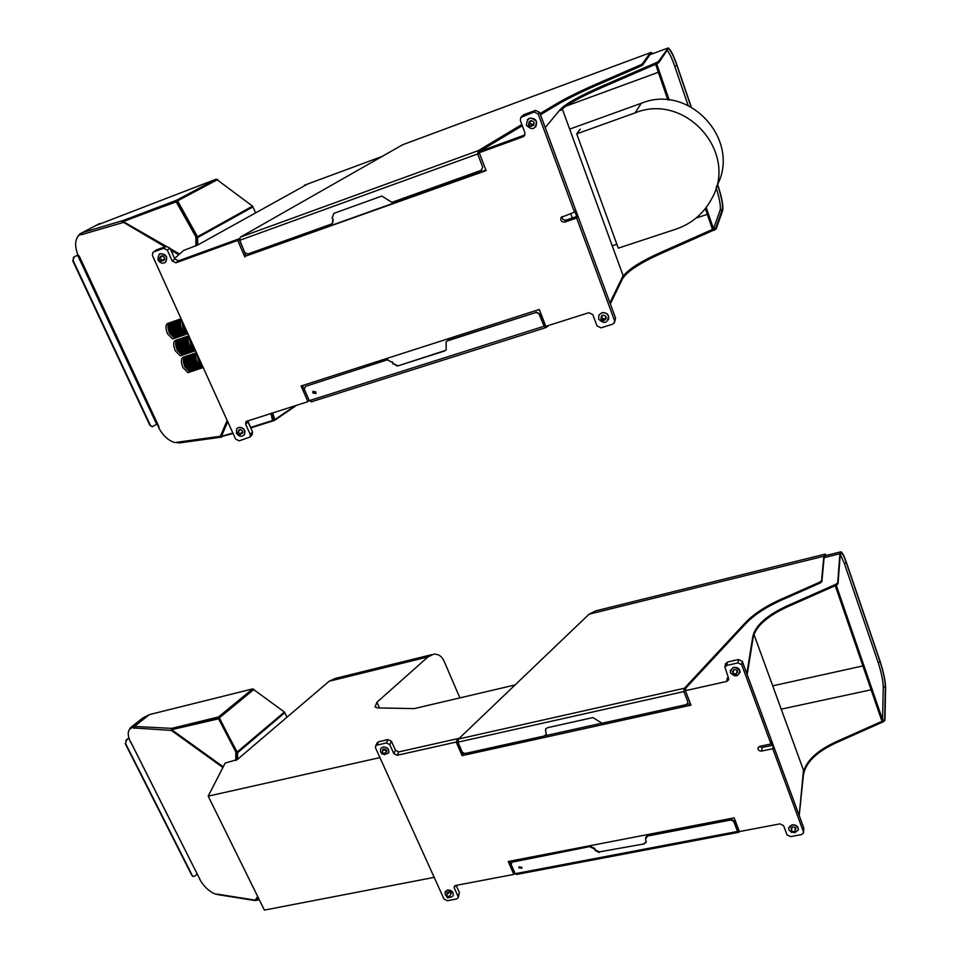 <?xml version="1.0" encoding="UTF-8"?>
<svg xmlns="http://www.w3.org/2000/svg" width="958" height="958" viewBox="0 0 958 958"><rect width="100%" height="100%" fill="white"/><g stroke="black" fill="none" stroke-linecap="round" stroke-linejoin="round"><path stroke-width="1.44" d="M576.716 133.857L635.07 112.888C684.934 92.255 738.211 151.783 712.153 197.899C704.202 213.155 692.131 223.573 675.941 229.166L618.293 248.158L576.716 133.857L580.225 129.15M569.663 129.114L641.273 103.284C690.059 83.011 742.067 141.197 716.536 186.439M614.497 320.463L615.575 318.128L577.902 216.065L576.656 218.053L614.497 320.463L614.353 322.786L612.617 324.211L600.977 327.84L597.026 325.924L592.798 314.619L588.847 312.691L545.773 326.343L539.306 309.482L301.087 385.99L307.925 401.677L246.158 421.46M615.575 318.128L614.473 322.523M153.472 252.026L156.346 249.966L166.237 246.326L169.937 248.134L174.823 258.995L178.523 260.804L175.949 262.815L172.236 260.995L167.339 250.098L163.614 248.29L153.699 251.93L152.813 252.517L152.454 255.558L235.608 439.075L239.189 440.848L250.086 437.004L250.278 434.489L245.691 424.298L245.883 421.748M247.691 420.754L252.505 431.962L252.074 434.752M239.38 239.237L246.086 255.978L485.874 170.057M246.086 255.978L486.089 170.608L479.228 152.717L480.042 151.843L478.234 152.502M238.877 239.428L237.68 240.398L244.901 256.983M175.949 262.815L237.68 240.398M479.228 152.717L523.068 136.802L524.912 134.934L479.18 151.58L524.529 135.102M178.523 260.804L239.416 238.686M521.224 116.936L523.643 114.744L535.498 110.386L539.605 112.349L538.192 113.966L534.073 112.002L520.721 117.487L520.35 120.516L524.888 132.695L524.541 135.677L523.068 136.802M538.192 113.966L574.465 212.149L575.722 210.185L539.605 112.349M576.656 218.053L564.861 222.052C561.496 222.184 560.238 220.651 561.077 217.442L574.465 212.149M577.902 216.065L566.154 220.065C563.448 220.4 562.059 219.226 561.987 216.508M238.997 430.968L238.674 430.31M160.573 257.379L160.345 256.505M302.477 385.547L309.171 400.372M544.108 325.912L545.449 325.492M308.967 400.444L307.925 401.677M527.439 119.642L529.582 118.169C535.953 118.133 537.953 121.091 535.606 127.055M598.846 315.278L601.852 312.703C607.156 312.428 609.348 314.799 608.426 319.804M237.033 428.43L238.686 427.388C244.146 427.663 245.99 430.202 244.23 435.004L244.278 434.932M159.196 254.241L160.249 253.654C166.405 254.181 168.117 257.079 165.411 262.36L165.471 262.312M717.458 184.499L717.781 185.433C721.554 197.12 723.074 205.108 722.344 209.383L715.746 228.004L661.295 252.17C639.597 261.857 626.496 270.431 622.017 277.892L609.923 302.812L610.342 303.949L622.413 278.982C626.891 271.521 639.992 262.935 661.679 253.259L716.117 229.094L722.703 210.437C723.47 205.91 721.865 197.48 717.889 185.157L717.578 184.247M667.678 49.421L658.865 62.605L656.877 63.719L656.481 62.569L658.469 61.456L668.253 47.96C670.576 49.445 673.51 55.205 677.043 65.264L691.257 106.985M656.481 62.569L602.199 86.076C579.758 95.92 565.843 103.644 560.454 109.26L545.234 127.582L609.923 302.812L623.107 275.641L562.31 108.961M668.576 49.086C670.78 50.487 673.558 55.947 676.911 65.479L691.005 106.853M656.877 63.719L602.606 87.226C580.177 97.069 566.262 104.805 560.873 110.433L562.25 108.769M655.595 64.282L667.858 99.895M705.327 208.652L712.381 229.106L713.506 228.734L720.177 210.101C720.919 206.198 719.578 198.725 716.141 187.66M688.084 105.392L674.743 66.282C671.833 57.971 669.271 52.666 667.055 50.355M656.709 63.803L669.187 100.039M706.202 207.527L713.506 228.734M574.884 211.49L576.716 216.472M312.883 392.96L315.817 393.522L315.936 391.99L313.003 391.427L312.883 392.96M313.266 391.151L313.23 392.552L315.901 393.391M406.408 143.353L402.719 144.718L240.314 237.153L478.353 150.61L477.683 153.963L482.688 167.087L477.886 154.573M333.156 219.31L332.103 217.933L333.156 219.31L332.737 222.891L331.001 224.196L247.835 254.026L244.817 252.553L239.548 240.362L240.314 237.153M482.688 167.087L481.287 170.296L391.942 202.342L381.823 196.055L333.911 213.347L332.103 217.933M332.39 223.214L332.809 219.633M521.835 124.528L478.353 150.61L478.82 151.807L522.278 125.702M478.82 151.807L478.15 154.274M446.284 341.731L448.045 340.353L446.069 342.03L446.248 349.742L444.548 351.023L446.308 349.634M447.769 340.749L535.905 312.476L448.045 340.353M536.133 312.092L539.27 313.613L535.905 312.476M539.27 313.613L544.12 325.912L545.713 326.343L546.144 327.468L549.066 325.289M539.043 313.996L543.785 325.397M311.817 401.618L309.302 400.636L304.273 389.152L305.398 386.409L387.906 359.645L305.398 386.409M309.302 400.636L543.809 326.331L546.144 327.468M444.823 350.628L397.307 366.076L444.548 351.023M397.307 366.076L393.091 363.465L397.606 365.681M393.091 363.465L392.421 361.849L392.792 363.86M392.121 362.256L387.595 360.04M652.182 53.888L650.626 53.84L642.674 65.072L640.686 66.174L640.291 65.036L642.279 63.923L650.242 52.726L651.248 52.403L652.757 53.672M540.072 113.595L555.532 104.326C566.094 98.039 579.901 91.202 596.93 83.801L640.291 65.036M596.93 83.801L597.337 84.939L640.686 66.174M597.337 84.939C580.308 92.339 566.513 99.177 555.951 105.464L555.532 104.326M540.492 114.756L555.951 105.464M184.858 358.34L185.409 366.459L189.121 370.578M184.619 356.711L183.697 357.023C180.978 358.064 180.727 361.585 182.954 367.597L188.007 372.65L189.001 372.315M185.828 356.376L185.624 356.376C182.906 357.406 182.667 360.938 184.894 366.95L189.935 372.003L191.097 371.536M187.325 355.801L186.978 355.909C184.271 356.951 184.032 360.483 186.259 366.495L191.289 371.548L192.295 371.213M188.534 355.466L188.331 355.454C185.624 356.496 185.385 360.016 187.612 366.04L192.654 371.093L193.803 370.638M187.576 357.406L188.127 365.549L191.839 369.668M190.043 354.879L189.696 354.999C186.99 356.029 186.75 359.561 188.977 365.585L194.007 370.638L195.001 370.303M191.253 354.544L191.049 354.544C188.343 355.574 188.115 359.106 190.343 365.118L195.36 370.183L196.522 369.728M190.307 356.484L190.846 364.639L194.57 368.758M192.762 353.957L192.402 354.077C189.708 355.107 189.468 358.639 191.708 364.663L196.725 369.74L197.719 369.405M193.971 353.622L193.767 353.622C191.073 354.652 190.834 358.184 193.061 364.208L198.078 369.285L199.24 368.818M193.025 355.562L193.576 363.717L197.3 367.86M195.48 353.035L195.121 353.155C192.438 354.197 192.199 357.717 194.426 363.753L199.444 368.83L200.438 368.495M196.462 352.7C193.791 353.753 193.576 357.274 195.791 363.286L200.809 368.375L201.958 367.908M195.755 354.628L196.306 362.807L200.03 366.95M196.546 352.867C195.145 355.047 195.348 358.376 197.168 362.831L202.174 367.92L203.156 367.585M197.132 354.161L198.534 362.375L203.144 367.429M197.803 355.646L199.036 361.885L202.473 365.944M198.486 357.154L199.899 361.92L202.318 365.609M177.146 341.503L177.709 349.586L181.481 353.765M176.883 339.874L175.973 340.186C173.254 341.216 173.015 344.724 175.242 350.724L180.379 355.861L181.397 355.514M178.104 339.527L177.913 339.515C175.194 340.545 174.955 344.066 177.182 350.065L182.307 355.202L183.481 354.735M179.601 338.94L179.266 339.06C176.559 340.078 176.32 343.599 178.547 349.598L183.673 354.735L184.69 354.4M180.811 338.593L180.619 338.593C177.913 339.611 177.673 343.132 179.912 349.131L185.026 354.28L186.187 353.813M179.864 340.557L180.427 348.664L184.211 352.843M182.319 338.006L181.984 338.126C179.278 339.144 179.038 342.665 181.278 348.676L186.391 353.813L187.397 353.478M183.529 337.659L183.337 337.659C180.643 338.677 180.403 342.198 182.631 348.209L187.744 353.358L188.906 352.891M182.595 339.623L183.158 347.73L186.942 351.933M185.038 337.072L184.702 337.192C182.008 338.21 181.769 341.731 183.996 347.742L189.109 352.891L190.115 352.556M186.259 336.737L186.056 336.725C183.361 337.743 183.134 341.264 185.361 347.275L190.474 352.436L191.636 351.969M185.325 338.677L185.876 346.796L189.672 351.011M187.768 336.138L187.421 336.258C184.726 337.276 184.499 340.797 186.738 346.808L191.828 351.969L192.845 351.634M188.81 335.791L188.786 335.791C186.091 336.809 185.864 340.329 188.103 346.341L193.193 351.514L194.354 351.047M188.055 337.743L188.618 345.874L192.414 350.089M195.492 350.544L190.834 345.419L189.421 337.264M188.858 335.923C187.445 338.078 187.648 341.395 189.468 345.886L194.558 351.047L195.564 350.712L194.558 351.047M193.779 349.622L194.977 349.407M193.875 349.646L194.462 348.484L193.097 348.94M194.881 350.341L195.133 349.742M193.935 349.574L194.055 348.616M190.786 340.162L192.211 344.952L194.642 348.688M169.374 324.558L169.949 332.606L173.805 336.857M169.099 322.918L168.213 323.229C165.494 324.247 165.243 327.756 167.482 333.743L172.703 338.952L173.733 338.593M170.332 322.559L170.141 322.559C167.434 323.576 167.195 327.073 169.422 333.061L174.643 338.282L175.817 337.815M171.829 321.972L171.506 322.092C168.788 323.097 168.548 326.606 170.787 332.594L175.997 337.815L177.026 337.467M173.051 321.613L172.859 321.613C170.153 322.63 169.913 326.127 172.153 332.127L177.362 337.348L178.535 336.881M172.105 323.6L172.679 331.66L176.523 335.923M174.548 321.026L174.224 321.134C171.518 322.151 171.278 325.66 173.518 331.648L178.715 336.881L179.745 336.533M175.769 320.667L175.577 320.667C172.883 321.672 172.644 325.181 174.883 331.181L180.08 336.414L181.254 335.947M174.835 322.642L175.41 330.714L179.266 334.989M177.266 320.08L176.943 320.188C174.248 321.205 174.009 324.702 176.248 330.714L181.445 335.947L182.475 335.599M178.499 319.721L178.308 319.721C175.613 320.726 175.386 324.235 177.613 330.235L182.81 335.48L183.984 335.001M177.565 321.684L178.14 329.768L181.996 334.043M179.996 319.122L179.673 319.242C176.979 320.247 176.751 323.756 178.99 329.768L184.176 335.013L185.193 334.653M181.086 318.763L181.038 318.763C178.344 319.768 178.116 323.277 180.355 329.289L185.541 334.546L186.702 334.067M180.296 320.726L180.87 328.822L184.738 333.109M181.134 318.858C179.697 320.99 179.888 324.307 181.721 328.822L186.906 334.067L187.876 333.755L186.906 334.067M181.697 320.104L183.098 328.343L187.792 333.552M182.379 321.613L183.613 327.875L187.109 332.055M183.038 323.074L184.463 327.864L186.93 331.648M250.218 426.861L249.966 425.568M238.865 430.968L238.314 431.579M248.673 423.448L249.284 424.801M240.207 433.351L237.38 432.753L237.261 434.285L240.099 434.884L240.207 433.351M237.44 434.309L239.177 435.171L239.895 433.854L238.063 432.717L237.44 434.309M240.877 433.998L242.47 433.256L242.697 431.136C240.41 428.801 238.913 429.04 238.195 431.854M242.637 431.124C240.518 428.921 239.081 429.112 238.326 431.711M236.387 433.124C238.829 436.632 241.5 437.195 244.386 434.8L244.697 430.501C242.266 426.993 239.596 426.43 236.71 428.801L236.387 433.124M240.745 434.142L242.697 431.136M241.452 433.375L242.613 433.028M171.745 252.146L171.123 250.768M161.662 255.846L161.746 256.493M172.763 254.433L172.488 253.032M160.405 257.283L159.806 257.726M161.639 259.402L158.86 258.672L158.657 260.492L161.423 261.211L161.639 259.402M158.812 260.48C160.369 261.869 161.172 261.582 161.207 259.606C159.651 258.217 158.848 258.504 158.812 260.48M166.453 256.816C160.944 251.906 158.142 252.936 158.01 259.905C160.297 263.402 162.92 264.085 165.854 261.941L166.56 256.732M161.962 260.804C164.129 260.887 164.956 259.81 164.405 257.558C162.345 255.211 160.8 255.343 159.794 257.965M162.118 260.684L164.058 260.109L164.393 257.534M162.776 260.181L164.105 260.049M529.079 121.87L529.319 122.935M532.097 124.097L528.744 123.594L528.517 125.402L531.882 125.905L532.097 124.097M528.804 125.354C530.457 126.899 531.415 126.552 531.666 124.312C530.014 122.768 529.056 123.127 528.804 125.354M536.516 121.582C530.66 116.146 527.295 117.379 526.409 125.282C532.241 130.707 535.618 129.474 536.516 121.582M531.534 126.276L533.786 125.079L534.073 122.48C531.522 119.738 529.726 120.133 528.672 123.69M531.702 126.121L533.678 125.007L534.049 122.408M532.049 125.702L533.678 125.007M601.265 316.427L601.72 317.206M605.097 318.798L605.863 318.703M604.45 318.93L601.037 318.607L600.941 320.032L604.366 320.343L604.45 318.93M601.241 320.032C602.822 321.493 603.756 321.205 604.043 319.158C602.462 317.697 601.516 317.984 601.241 320.032M604.546 319.96L605.935 318.798L606.163 316.823C603.253 314.152 601.54 314.691 601.025 318.439L601.073 318.535M604.426 320.212L606.055 316.811C603.301 314.272 601.66 314.787 601.157 318.355L601.025 318.439M608.546 316.068C605.6 311.805 602.378 311.506 598.906 315.158L598.642 319.182C604.235 324.343 607.54 323.301 608.546 316.068L608.593 315.972M604.462 320.14L606.163 316.823M604.821 319.373L606.103 318.403M605.935 318.798L606.294 318.032M174.572 258.432L183.697 250.433L197.623 245.056L307.626 184.032M570.609 213.466L572.273 217.981M81.765 234.59L122.935 222.567L123.235 221.597L175.565 201.779L176.787 202.27L196.246 237.488L196.27 245.739M78.556 235.668C74.7 240.23 74.664 247.02 78.424 256.037L79.107 255.846L159.088 427.064L158.393 427.172L159.04 427.076M179.745 442.871L178.2 442.105L174.847 442.572C168.177 440.56 162.692 435.423 158.393 427.172M197.815 244.949L197.516 236.734L177.601 200.845L176.296 200.366L123.366 220.424L123.714 221.19L122.732 221.885L123.366 220.424L82.292 232.614L81.825 234.71M122.732 221.873L164.992 246.781M95.728 225.597L216.28 179.146L252.565 206.138L255.547 212.604M253.068 206.844L197.372 237.692L197.288 245.248M197.372 237.692L197.516 236.734L252.565 206.138M122.037 221.693L177.326 201.443M197.073 237.237L177.565 200.952M99.8 223.465L79.67 234.015L77.358 237.153M81.634 233.74L79.526 235.249M216.28 179.146L176.296 200.366L176.643 201.156L177.517 200.689M176.344 202.066L196.246 237.488M195.815 237.297L196.354 237.907M195.923 237.728L195.827 245.943M232.854 433.004L220.855 436.525M270.922 413.389L272.587 420.502L250.481 427.46M271.15 413.317L273.042 419.353M77.957 254.972L73.922 257.115L73.155 260.564L150.394 425.364L152.13 426.765L157.112 424.035M77.921 254.888L73.922 257.115M152.346 426.777L150.394 425.364M73.155 260.564L73.479 257.247M72.7 260.696L149.927 425.436M250.697 427.927L274.144 420.55L272.994 420.095M175.697 442.452L178.93 442.859M274.742 420.143L274.144 420.55L274.838 419.628L272.599 412.862M274.683 419.556L272.12 413.018M233.069 433.483L221.633 436.537M220.687 436.884L221.849 437.004L220.771 437.159M803.451 831.772L803.786 827.952L773.226 745.156L772.771 748.749L803.451 831.772L803.511 832.981L801.559 834.586L790.601 836.633L787.009 834.849L783.584 825.652L779.992 823.868L739.408 831.58L734.151 817.857L508.219 861.505L513.847 874.415L455.673 885.467L454.236 886.509L454.272 888.018L458.056 896.425L459.433 892.7L458.164 897.718M803.786 827.952L803.57 832.298M377.189 742.821L378.578 741.767L388.05 739.6L391.439 741.288L395.438 750.21L398.815 751.898L397.187 755.287L393.81 753.599L389.786 744.653L386.397 742.953L376.889 745.12L375.536 746.09L375.524 747.887L444.021 899.059L447.302 900.712L456.655 898.963L458.092 897.921L458.056 896.425M457.96 740.127L456.918 740.366L462.822 753.922L464.438 753.563M544.862 735.792L601.301 723.314M687.09 704.358L690.371 703.639M462.822 753.922L462.103 755.634L690.957 705.148L685.401 690.682L685.784 688.982L684.802 689.197L745.516 623.886L745.168 622.94C753.575 614.102 765.454 606.246 780.806 599.373L819.916 582.057L821.557 580.596L823.856 556.227L825.077 554.143L826.431 555.389M456.918 740.366L456.2 742.067L462.103 755.634M397.187 755.287L456.2 742.067M685.401 690.682L726.727 681.425L727.338 678.013L728.308 677.605M398.815 751.898L459.289 738.295M728.379 677.785L727.338 678.013M725.398 664.289L727.409 662.062L738.57 659.511L742.282 661.343L741.708 664.708L737.995 662.876L726.799 665.427L724.895 667.008L728.595 678.348L728.619 679.845L726.727 681.425M741.708 664.708L770.998 743.971L771.465 740.39L742.282 661.343M772.771 748.749L761.682 751.048C759.095 751.108 757.862 750.054 757.982 747.875L759.91 746.282L770.998 743.971M773.226 745.156L762.173 747.456L759.131 746.569M456.164 885.408L459.433 892.7M737.66 672.229L736.762 672.42M733.301 671.786L732.535 671.283M795.978 828.646L795.212 828.826M791.811 828.383L791.116 827.999M509.548 861.254L514.65 872.51M737.385 830.119L738.75 829.867M514.458 872.546L513.847 874.415M730.176 670.684L733.577 667.355C737.78 667.127 739.947 668.84 740.079 672.504M788.65 828.023L792.05 824.79C795.966 824.634 798.074 826.179 798.373 829.412L798.373 829.329M445.003 891.958L447.518 889.982C451.625 890.09 453.529 891.85 453.218 895.263M384.374 754.688L388.625 752.988L388.637 749.97C385.954 746.521 383.272 746.114 380.566 748.761L382.949 746.941C387.391 747.06 389.307 749.012 388.697 752.832L388.744 752.749M752.856 636.28L753.204 637.226C755.922 626.269 767.346 616.138 787.488 606.809L836.394 585.146L838.034 583.673L840.226 554.67L841.256 552.802C842.561 553.461 844.273 556.826 846.393 562.909L880.186 662.098C883.396 672.061 885.096 680.276 885.312 686.742L884.665 719.278L883.108 720.823L835.592 742.007C816.048 751.168 805.223 761.826 803.127 773.956L799.2 815.509L803.451 774.854C805.546 762.712 816.36 752.054 835.903 742.893L883.42 721.709L884.964 720.165L885.611 687.616C885.384 680.791 883.587 672.121 880.198 661.607L846.429 562.466C844.19 556.035 842.381 552.479 840.992 551.784L839.915 553.748L837.711 582.727L836.071 584.2L787.153 605.875C767.011 615.192 755.575 625.323 752.856 636.28L746.821 673.63M753.204 637.226L747.18 674.612L799.2 815.509L803.475 770.172L753.946 634.388M835.232 585.661L881.504 719.925L882.558 719.709L883.276 687.185C883.072 680.719 881.372 672.504 878.163 662.541L844.345 563.412L840.262 554.287M836.25 585.206L882.558 719.709M771.154 742.785L772.112 745.384M753.754 633.837L747.18 674.612M518.925 867.864L521.87 868.188L521.847 867.301L518.901 866.966L518.925 867.864M519.032 866.762L521.942 867.78M512.243 862.14L590.631 846.429L512.446 861.517L511.045 864.236L515.188 873.696L737.588 831.436L737.397 830.849M733.792 820.766L733.696 821.389L730.858 819.976L730.954 819.341L733.792 820.766L737.48 830.346M733.696 821.389L737.385 830.981M730.954 819.341L647.536 836.047L730.858 819.976M644.051 843.926L599.409 851.878L644.051 843.926L646.123 842.322L645.524 839.316L647.536 836.047M644.195 843.303L646.243 841.747M595.301 849.818L594.75 848.489L595.134 850.441L595.301 849.818L599.409 851.878M590.631 846.429L594.75 848.489M645.488 837.603L647.68 835.424M511.117 862.847L512.446 861.517M594.583 849.111L590.463 847.052M599.253 852.5L595.134 850.441M825.904 555.508L825.329 555.161L824.167 557.137L821.88 581.53L820.24 582.991L819.916 582.057M739.133 830.849L739.672 831.52M737.48 831.209L739.085 830.897M824.443 554.299L595.66 610.881L589.086 614.186L458.535 739.013L684.419 688.251L683.916 691.544L687.964 702.166L684.072 692.035M683.916 691.544L457.948 742.163L458.535 739.013M687.964 702.166L686.527 704.561L602.031 723.23L592.918 717.578L547.437 727.709L545.521 729.182L546.252 734.175M545.569 729.086L545.533 731.17M546.108 732.559L546.12 734.535L544.204 736.007L465.013 753.515L462.259 752.138L457.948 742.163M683.832 691.017L684.79 689.209L683.916 689.413M780.806 599.373L781.129 600.307C765.789 607.18 753.91 615.036 745.516 623.886M781.129 600.307L820.24 582.991M684.79 689.209L684.419 688.251L745.168 622.94M516.613 874.438L515.188 873.696M737.588 831.436L738.69 832.298L739.444 831.807L738.079 832.071M456.619 886.425L456.307 885.743M449.362 896.401L446.524 896.017L447.697 897.874L449.374 897.299L449.362 896.401L446.751 897.059L447.673 897.826L449.003 896.64M450.116 895.347L451.062 893.275L449.518 891.97L447.099 892.748L447.218 894.185M447.338 892.389L447.578 893.251M450.476 894.413L451.218 893.958M451.062 893.275L449.518 891.946L447.158 894.353M449.374 897.323C452.571 897.203 453.793 895.742 453.05 892.952C448.332 888.868 445.674 889.371 445.099 894.449L446.464 896.161M450.056 895.514L451.134 893.311M385.894 739.792L384.876 740.318M392.014 742.582L391.415 741.253M388.098 739.588L386.661 739.911M392.768 744.258L392.409 743.468M381.835 753.886L384.697 754.317L384.697 753.239L381.847 752.82L382.038 753.994L384.326 753.479L382.038 753.994M380.613 748.677L380.554 751.79L381.715 753.359M385.403 752.856L386.685 750.413C384.146 748.198 382.757 748.509 382.505 751.347L382.529 751.419M382.889 749.431L383.032 750.413M385.487 752.689L386.613 751.862L386.613 750.377L382.625 749.779L382.613 751.252M385.906 751.85L386.769 751.371M736.75 659.93L735.241 660.278M734.187 660.182L732.954 660.792M736.319 674.013L732.942 673.869L732.954 674.767L736.343 674.911L736.319 674.013L733.624 673.618L733.265 674.863L734.415 675.761L735.588 675.498L735.96 674.252M739.863 670.612C734.69 665.954 731.529 666.672 730.355 672.767C735.516 677.414 738.69 676.707 739.863 670.612M736.558 673.618L737.564 671.139C734.894 668.72 733.253 669.091 732.642 672.241L733.098 672.983M794.841 831.592L791.512 831.472L791.548 832.203L794.877 832.322L794.841 831.592M791.859 832.334L794.493 831.843L791.859 832.334M794.577 832.837L798.254 830.059L798.158 827.987C794.829 824.024 791.691 823.916 788.733 827.652L788.829 829.748L791.667 832.442M795.044 830.61L795.906 828.419C793.332 826.107 791.715 826.419 791.08 829.317L791.643 830.155M459.888 697.891L444.057 661.128C441.973 656.362 438.56 654.027 433.83 654.134L427.963 656.925L376.937 702.262L375.009 706.968L377.727 707.914L414.179 708.609L515.081 684.946M434.19 877.36L264.408 910.1L208.197 796.158L225.142 763.107L237.368 759.49L329.169 681.246L335.228 678.444L431.579 654.685M379.931 757.598L208.197 796.158M287.005 717.183L284.43 712.034L252.708 688.886L218.484 716.967L218.783 717.59L171.997 728.99L171.338 730.415L171.614 729.685L218.915 718.74L236.147 752.569L236.171 760.293M237.536 759.347L237.584 752.749L218.783 717.59M237.512 752.389L237.057 759.73M284.873 712.62L237.584 752.749L237.009 752.317M128.983 738.211L126.288 740.354L125.63 743.588L192.354 875.648L193.265 876.486L194.821 876.103L197.204 873.971M192.845 876.426L192.354 875.648M125.63 743.588L126.288 740.354M125.223 743.564L191.935 875.588M128.899 737.923L125.881 740.318M130.803 742.079L199.539 878.618M259.355 899.861L255.606 900.364M218.053 894.676L214.197 893.646C208.197 890.653 203.324 885.791 199.575 879.049L199.827 878.833M255.523 900.568L256.337 900.448M218.556 718.763L236.147 752.569M235.788 752.605L235.812 760.472M218.053 718.392L218.915 718.74M133.916 727.972L171.338 730.415L222.891 767.49M131.569 727.852L130.408 728.619M131.078 728.248L129.809 729.098C127.498 731.768 127.737 736.091 130.528 742.067L131.09 742.378M171.362 729.792L171.698 728.379L134.443 726.427L134.048 728.403M171.997 728.99L171.698 728.379L218.484 716.967L219.358 717.985M131.09 727.194L142.646 718.069L149.436 714.596L252.708 688.886M149.436 714.596L134.443 726.427L130.348 727.781L128.995 730.188M134.012 727.026L130.899 728.224M253.978 689.353L219.394 717.853L236.854 752.317M237.117 752.042L284.43 712.034M641.273 103.284L635.07 112.888M250.278 434.489L252.505 431.962M156.346 249.966L153.699 251.93M163.614 248.29L166.237 246.326L123.235 221.597M169.937 248.134L167.339 250.098M172.236 260.995L174.823 258.995M523.643 114.744L522.17 116.373M534.073 112.002L535.498 110.386M564.861 222.052L566.154 220.065M247.942 421.807L245.691 424.298M622.017 277.892L622.413 278.982M661.295 252.17L661.679 253.259M713.866 229.249L714.237 230.327M715.746 228.004L716.117 229.094M612.222 245.775L616.868 244.242M696.119 218.053L707.303 214.352M720.177 210.101L722.344 209.383M717.781 185.433L716.883 185.732M667.343 48.259L650.027 54.69M565.903 106.17L658.35 72.281M674.743 66.282L676.911 65.479M560.873 110.433L560.454 109.26M602.606 87.226L602.199 86.076M658.865 62.605L658.469 61.456M477.683 153.963L239.548 240.362M642.279 63.923L642.674 65.072M402.719 144.718L650.242 52.726M382.29 156.358L304.381 185.229M227.166 420.454L220.364 436.273L178.2 442.105M170.847 250.146L178.799 254.732M177.601 200.845L217.729 179.529M179.601 254.026L170.141 248.589M221.334 436.632L227.753 421.736M77.61 255.163L156.669 424.31M295.363 405.653L274.838 419.628M378.578 741.767L376.889 745.12M386.397 742.953L388.05 739.6M391.439 741.288L389.786 744.653M393.81 753.599L395.438 750.21M727.409 662.062L726.799 665.427M737.995 662.876L738.57 659.511M761.682 751.048L762.173 747.456M455.182 885.611L454.272 888.018M803.127 773.956L803.451 774.854M835.592 742.007L835.903 742.893M883.108 720.823L883.42 721.709M884.665 719.278L884.964 720.165M844.345 563.412L846.393 562.909M880.186 662.098L878.163 662.541M862.895 665.918L772.723 685.844M781.225 709.16L871.121 689.796M883.276 687.185L885.312 686.742M839.915 553.748L824.12 557.652M787.488 606.809L787.153 605.875M836.394 585.146L836.071 584.2M838.034 583.673L837.711 582.727M589.086 614.186L823.856 556.227M821.557 580.596L821.88 581.53M427.963 656.925L329.169 681.246M376.937 702.262L379.5 707.974M257.702 896.52L255.235 900.149L217.227 894.125M256.097 900.496L258.169 897.454M223.25 766.807L171.614 729.685M250.086 437.004L252.313 434.477M311.206 401.857L545.593 327.696M650.578 53.899L651.572 53.528M202.174 367.92L203.204 367.573M199.444 368.83L200.809 368.375M196.725 369.74L198.078 369.285M194.007 370.638L195.36 370.183M191.289 371.548L192.654 371.093M188.007 372.65L189.935 372.003M191.828 351.969L193.193 351.514M189.109 352.891L190.474 352.436M186.391 353.813L187.744 353.358M183.673 354.735L185.026 354.28M180.379 355.861L182.307 355.202M184.176 335.013L185.541 334.546M181.445 335.947L182.81 335.48M178.715 336.881L180.08 336.414M175.997 337.815L177.362 337.348M172.703 338.952L174.643 338.282M237.536 432.585L240.278 429.543M240.099 434.884L242.829 431.83M159.256 258.373L162.501 255.918M161.423 261.211L164.596 258.804M529.008 123.283L531.391 120.576M531.882 125.905L534.145 123.283M601.037 318.607L602.69 315.218M80.113 234.71L81.634 233.92M158.369 426.741L78.748 256.325M220.903 437.207L179.23 442.943M296.764 405.21L274.587 420.334M377.224 742.737L375.536 746.09M728.619 679.845L728.739 679.186M724.895 667.008L725.517 663.643M824.407 555.88L840.429 551.928M824.73 555.305L825.329 555.161M516.386 874.486L738.69 832.298M446.524 896.017L448.081 891.934M449.422 897.191L450.979 893.095M384.697 754.317L386.625 750.389M381.847 752.82L383.751 748.952M732.942 673.869L733.66 669.762M736.403 674.504L737.121 670.396M791.512 831.472L791.943 827.125M794.912 831.927L795.344 827.58M199.587 878.714L130.827 742.282M255.511 900.616L217.765 894.628"/></g></svg>
